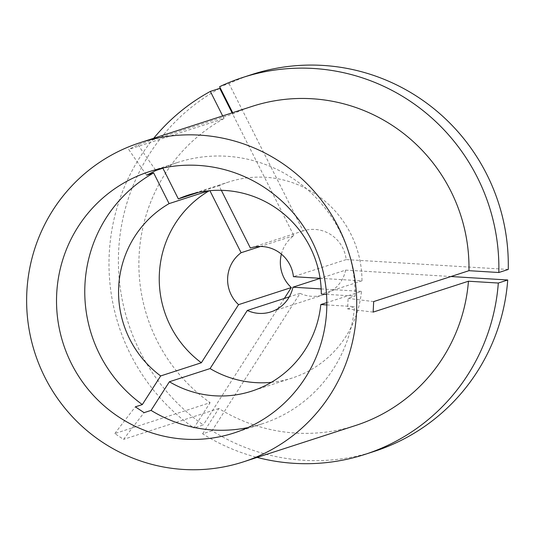 <?xml version="1.0" encoding="UTF-8"?>
<svg xmlns="http://www.w3.org/2000/svg" width="535" height="535" viewBox="0 0 535 535"><rect width="100%" height="100%" fill="white"/><g stroke="black" fill="none" stroke-linecap="round" stroke-linejoin="round"><path stroke-width="0.4" stroke-dasharray="2.67 2.01" d="M326.531 294.357L355.086 296.096A137.361 134.927 -108 0 0 226.626 156.253A137.361 134.927 -108 0 0 177.58 162.466A137.361 134.927 -108 0 0 163.71 167.843M271.325 382.338A103.021 101.195 -108 0 0 292.384 377.957A103.021 101.195 -108 0 0 361.473 291.381L326.838 302.609M374.44 451.326A198.117 194.613 -108 0 1 303.699 460.294A198.117 194.613 -108 0 1 212.041 430.755L300.041 293.367A33.551 32.956 -108 0 0 311.718 296.29A33.551 32.956 -108 0 0 323.695 294.772A33.551 32.956 -108 0 0 345.657 270.108L320.097 278.394M212.041 430.755L202.625 433.811A198.117 194.613 -108 0 0 257.141 457.412M202.625 433.811L218.842 408.493A167.743 164.773 -108 0 0 295.761 433.069A167.743 164.773 -108 0 0 355.655 425.479M252.219 106.345A167.743 164.773 -108 0 0 233.253 113.841L137.963 144.724L128.708 149.446A412.09 76.291 63 0 0 146.684 175.186M222.674 115.921L224.004 118.556L128.708 149.446M224.004 118.556A167.743 164.773 -108 0 0 210.108 402.674L114.811 433.564L123.552 439.375A412.09 48.491 -56.4 0 1 144.089 412.652M218.842 408.493L123.552 439.375M153.706 138.271A198.117 194.613 -108 0 0 193.891 427.993L210.108 402.674M219.771 88.369A198.117 194.613 -108 0 0 203.307 424.944L193.891 427.993M281.39 254.145A33.551 32.956 -108 0 1 293.849 235.634L232.09 112.865M284.319 298.463L203.307 424.944M345.657 270.108L450.958 276.528M293.849 235.634L260.445 246.461M300.041 293.367L289.288 296.851M209.907 190.694L209.773 190.433A103.021 101.195 -108 0 0 209.225 190.754M321.174 288.927L361.473 291.381M209.773 190.433L208.596 190.821M247.906 427.592A137.361 134.927 -108 0 0 262.284 423.807A137.361 134.927 -108 0 0 354.571 306.629L347.603 308.882L348.118 298.356L355.086 296.096M326.838 304.937L354.571 306.629M232.672 112.678L233.253 113.841M252.266 74.392A198.117 194.613 -108 0 0 229.02 83.647L219.604 86.703M508.25 269.459L346.172 259.582A33.551 32.956 -108 0 0 303.098 230.919L229.02 83.647M346.172 259.582L293.434 276.675M303.098 230.919L250.36 248.013M221.343 190.32L219.029 185.719L198.338 192.426M320.084 278.3L361.988 280.848A103.021 101.195 -108 0 0 228.853 181.947A103.021 101.195 -108 0 0 219.029 185.719M361.988 280.848L321.308 294.036M373.671 301.579A412.09 27.8 -177.2 0 1 348.118 298.356M373.156 312.106A412.09 27.8 -177.2 0 1 347.603 308.882M114.811 433.564A412.09 48.491 -56.4 0 1 135.355 406.841M137.963 144.724A412.09 76.291 63 0 0 155.932 170.471M177.58 162.466L149.332 171.628M292.384 377.957L251.697 391.145M323.695 294.772L270.957 311.865M262.284 423.807L234.036 432.969M228.853 181.947L188.166 195.135"/><path stroke-width="0.8" d="M163.71 167.843A137.361 134.927 -108 0 0 162.901 168.211L155.932 170.471L146.684 175.186L153.652 172.925A137.361 134.927 -108 0 0 142.323 404.58L135.355 406.841L144.089 412.652L151.057 410.392A137.361 134.927 -108 0 0 213.238 430.026A137.361 134.927 -108 0 0 247.906 427.592M198.378 165.409A137.361 134.927 -108 0 0 149.332 171.628A137.361 134.927 -108 0 0 57.74 319.268A137.361 134.927 -108 0 0 184.983 439.181A137.361 134.927 -108 0 0 234.036 432.969A137.361 134.927 -108 0 0 325.621 285.322A137.361 134.927 -108 0 0 198.378 165.409M326.838 302.609L320.793 304.569L326.838 304.937M289.288 296.851L247.304 310.46L210.081 368.575L169.401 381.756A103.021 101.195 -108 0 0 214.91 395.806A103.021 101.195 -108 0 0 251.697 391.145A103.021 101.195 -108 0 0 320.793 304.569M210.081 368.575A103.021 101.195 -108 0 0 255.596 382.619A103.021 101.195 -108 0 0 271.325 382.338M320.097 278.394L292.919 287.201L321.174 288.927M247.304 310.46A33.551 32.956 -108 0 0 258.98 313.383A33.551 32.956 -108 0 0 270.957 311.865A33.551 32.956 -108 0 0 292.919 287.201M257.141 457.412A198.117 194.613 -108 0 0 294.283 463.343A198.117 194.613 -108 0 0 365.024 454.382A198.117 194.613 -108 0 0 498.319 283.042L468.453 281.223L373.156 312.106L373.671 301.579L468.968 270.69A167.743 164.773 -108 0 0 312.112 98.754A167.743 164.773 -108 0 0 252.219 106.345L139.963 142.725A167.743 164.773 -108 0 0 28.121 323.026A167.743 164.773 -108 0 0 183.505 469.456A167.743 164.773 -108 0 0 243.398 461.865A167.743 164.773 -108 0 0 355.247 281.57A167.743 164.773 -108 0 0 199.856 135.134A167.743 164.773 -108 0 0 139.963 142.725M243.398 461.865L355.655 425.479A167.743 164.773 -108 0 0 468.453 281.223M232.09 112.865L219.771 88.369L210.349 91.418L222.674 115.921M210.349 91.418A198.117 194.613 -108 0 0 153.706 138.271M365.024 454.382L374.44 451.326A198.117 194.613 -108 0 0 507.735 279.986L498.319 283.042M281.39 254.145A33.551 32.956 -108 0 0 291.308 287.556L284.319 298.463M450.958 276.528L507.735 279.986M291.308 287.556L238.57 304.649L201.347 362.757L160.667 375.944L142.323 404.58M260.445 246.461L241.111 252.727A33.551 32.956 -108 0 0 238.57 304.649M241.111 252.727L209.907 190.694M209.225 190.754A103.021 101.195 -108 0 0 201.347 362.757M208.596 190.821L169.093 203.621A103.021 101.195 -108 0 0 160.667 375.944M169.093 203.621L153.652 172.925M169.401 381.756L151.057 410.392M242.85 77.448L252.266 74.392A198.117 194.613 -108 0 1 508.25 269.459L498.834 272.509A198.117 194.613 -108 0 0 242.85 77.448A198.117 194.613 -108 0 0 219.604 86.703L232.672 112.678M498.834 272.509L468.968 270.69M320.084 278.3L293.434 276.675A33.551 32.956 -108 0 0 250.36 248.013L221.343 190.32M326.531 294.357L321.308 294.036A103.021 101.195 -108 0 0 188.166 195.135A103.021 101.195 -108 0 0 178.342 198.906L162.901 168.211M198.338 192.426L178.342 198.906"/></g></svg>
